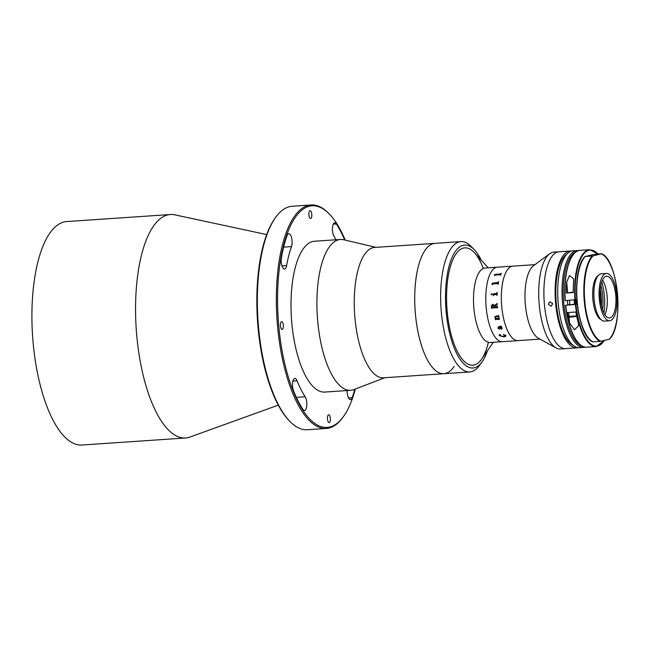 <?xml version="1.0" encoding="UTF-8"?>
<svg xmlns="http://www.w3.org/2000/svg" width="650" height="650" viewBox="0 0 650 650"><rect width="100%" height="100%" fill="white"/><g stroke="black" fill="none" stroke-linecap="round" stroke-linejoin="round"><path stroke-width="0.97" d="M289.892 421.419L289.112 420.615A111.061 41.478 -93.9 0 1 258.058 327.689A111.061 41.478 -93.9 0 1 275.356 217.766L276.023 216.864A111.995 41.828 86.1 0 0 258.578 327.706A111.995 41.828 86.1 0 0 289.892 421.419A111.995 41.828 86.1 0 0 307.336 429.739L326.341 428.448A111.995 41.828 -93.9 0 1 277.574 326.422A111.995 41.828 -93.9 0 1 311.188 204.977A111.995 41.828 -93.9 0 1 328.632 213.297L329.412 214.102A111.061 41.478 86.1 0 0 278.785 326.284A111.061 41.478 86.1 0 0 343.168 416.951A111.061 41.478 86.1 0 0 355.322 389.033M311.188 204.977L292.183 206.269A111.995 41.828 86.1 0 0 276.023 216.864M345.223 240.118A111.061 41.478 86.1 0 0 329.412 214.102M306.759 402.399A7.467 2.787 86.1 0 0 305.151 396.768A95.192 35.555 -93.9 0 1 297.099 380.819A7.467 2.787 86.1 0 0 294.824 378.398A7.467 2.787 86.1 0 0 292.589 382.931A7.467 2.787 86.1 0 0 293.564 390.886A110.126 41.129 86.1 0 0 302.876 409.329A7.467 2.787 86.1 0 0 304.517 410.499A7.467 2.787 86.1 0 0 306.759 402.399M308.896 214.922A3.916 1.463 86.1 0 0 310.602 218.498A3.916 1.463 86.1 0 0 311.781 214.248A3.916 1.463 86.1 0 0 310.074 210.673A3.916 1.463 86.1 0 0 308.896 214.922M292.021 240.451A7.467 2.787 86.1 0 0 288.771 233.643A7.467 2.787 86.1 0 0 287.064 235.601A110.126 41.129 86.1 0 0 281.434 257.571A7.467 2.787 86.1 0 0 281.799 265.241A7.467 2.787 86.1 0 0 284.521 269.027A7.467 2.787 86.1 0 0 286.609 265.582A95.192 35.555 -93.9 0 1 291.484 246.594A7.467 2.787 86.1 0 0 292.021 240.451M327.478 419.063A3.916 1.463 86.1 0 0 329.184 422.63A3.916 1.463 86.1 0 0 330.354 418.381A3.916 1.463 86.1 0 0 328.648 414.814A3.916 1.463 86.1 0 0 327.478 419.063M280.434 325.894A3.916 1.463 86.1 0 0 282.141 329.461A3.916 1.463 86.1 0 0 283.319 325.211A3.916 1.463 86.1 0 0 281.604 321.644A3.916 1.463 86.1 0 0 280.434 325.894M278.265 405.145L189.946 437.06A111.995 41.828 -93.9 0 1 185.551 437.994A111.995 41.828 -93.9 0 1 136.784 335.969A111.995 41.828 -93.9 0 1 170.398 214.524A111.995 41.828 -93.9 0 1 174.882 214.857L266.695 234.561M185.551 437.994L81.9 445.023A111.995 41.828 -93.9 0 1 33.142 342.997A111.995 41.828 -93.9 0 1 66.747 221.553L170.398 214.524M344.687 239.988A110.126 41.129 86.1 0 0 336.375 223.974A7.467 2.787 86.1 0 0 334.734 222.812A7.467 2.787 86.1 0 0 332.434 228.264A7.467 2.787 86.1 0 0 334.108 236.543A95.192 35.555 -93.9 0 1 336.074 239.769M347.157 390.553A7.467 2.787 86.1 0 0 350.488 399.661A7.467 2.787 86.1 0 0 352.186 397.711A110.126 41.129 86.1 0 0 354.811 389.236M343.168 416.951L342.501 417.852A111.995 41.828 -93.9 0 1 326.341 428.448M384.816 377.715L353.844 389.602A75.595 28.234 -93.9 0 1 350.651 390.317A75.595 28.234 -93.9 0 1 319.451 335.059A75.595 28.234 -93.9 0 1 327.762 249.267A75.595 28.234 -93.9 0 1 340.421 239.476A75.595 28.234 -93.9 0 1 343.679 239.752L375.976 247.357M350.651 390.317L324.74 392.072A75.595 28.234 -93.9 0 1 293.54 336.814A75.595 28.234 -93.9 0 1 301.852 251.022A75.595 28.234 -93.9 0 1 314.511 241.231L340.421 239.476M454.049 366.47A65.325 24.399 -93.9 0 1 443.877 373.709L383.419 377.804A65.325 24.399 -93.9 0 1 356.452 330.054A65.325 24.399 -93.9 0 1 363.634 255.905A65.325 24.399 -93.9 0 1 374.579 247.447L435.037 243.352A65.325 24.399 -93.9 0 0 424.093 251.81A65.325 24.399 -93.9 0 0 416.918 325.951A65.325 24.399 -93.9 0 0 443.877 373.709A65.325 24.399 -93.9 0 1 415.594 281.864A65.325 24.399 -93.9 0 1 435.037 243.352L460.948 241.589A65.325 24.399 -93.9 0 1 471.128 246.447L474.256 249.657A61.596 23.002 86.1 0 0 446.323 281.393A61.596 23.002 86.1 0 0 455.236 350.399A61.596 23.002 86.1 0 0 481.886 362.164A61.596 23.002 86.1 0 0 487.402 350.789M481.886 362.164L479.221 365.771A65.325 24.399 -93.9 0 1 469.788 371.946A65.325 24.399 -93.9 0 1 441.504 280.109A65.325 24.399 -93.9 0 1 460.948 241.589M481.26 260.179A61.596 23.002 86.1 0 0 474.256 249.657M488.353 342.314A58.792 21.962 -93.9 0 1 460.476 356.907A58.792 21.962 -93.9 0 1 447.346 282.539A58.792 21.962 -93.9 0 1 483.34 268.45M493.269 342.298L481.739 359.003A58.792 21.962 -93.9 0 1 472.802 365.194A58.792 21.962 -93.9 0 1 447.2 311.634A58.792 21.962 -93.9 0 1 464.848 247.877A58.792 21.962 -93.9 0 1 474.541 252.809L488.215 267.808M500.874 326.617L500.419 326.129A37.334 13.943 -93.9 0 1 500.427 326.146A37.334 13.943 -93.9 0 1 500.37 325.999L501.483 326.495L501.247 327.039L502.166 328.128L501.573 329.257L499.062 327.186L498.152 327.974L499.298 329.209L497.9 328.014L498.517 326.787L500.866 326.625L500.419 326.146A37.31 13.934 -93.9 0 1 500.378 325.999M518.846 340.486A37.334 13.943 -93.9 0 1 517.993 340.616L490.165 342.509A37.334 13.943 -93.9 0 1 473.907 308.498A37.334 13.943 -93.9 0 1 485.111 268.019L497.396 267.183A37.334 13.943 -93.9 0 0 486.192 307.661A37.334 13.943 -93.9 0 0 502.45 341.673A37.334 13.943 -93.9 0 1 486.094 306.516A37.334 13.943 -93.9 0 1 496.543 267.312A37.334 13.943 -93.9 0 1 497.396 267.183L512.939 266.126A37.334 13.943 -93.9 0 0 501.743 306.613A37.334 13.943 -93.9 0 0 517.993 340.616A37.334 13.943 -93.9 0 1 501.646 305.467A37.334 13.943 -93.9 0 1 512.086 266.256A37.334 13.943 -93.9 0 1 512.939 266.126L534.966 264.639M600.892 285.35A25.569 9.547 -93.9 0 1 602.745 295.88A25.569 9.547 -93.9 0 1 602.542 309.701M601.786 281.921A29.867 11.156 -93.9 0 1 604.329 295.506A29.867 11.156 -93.9 0 1 603.891 312.975M578.061 347.644A48.531 18.127 -93.9 0 1 576.778 347.856L560.365 348.969A48.531 18.127 -93.9 0 1 556.067 347.929L538.354 338.211A37.334 13.943 -93.9 0 1 525.403 305.004A37.334 13.943 -93.9 0 1 533.439 265.761L549.681 253.744A48.531 18.127 -93.9 0 1 553.8 252.135L558.984 251.786A48.531 18.127 -93.9 0 0 544.416 304.411A48.531 18.127 -93.9 0 1 558.984 251.786L570.212 251.022A48.531 18.127 -93.9 0 1 571.512 251.054M575.209 299.975A48.531 18.127 -93.9 0 1 575.396 304.086M556.067 347.929A48.531 18.127 -93.9 0 1 539.232 304.761A48.531 18.127 -93.9 0 1 549.681 253.744M565.549 348.619A48.531 18.127 -93.9 0 1 544.416 304.411A48.531 18.127 -93.9 0 0 565.549 348.619M600.299 289.64A22.401 8.369 -93.9 0 1 601.274 296.173A22.401 8.369 -93.9 0 1 601.38 305.524M491.441 294.726L491.018 294.279L491.481 293.767L491.944 294.214L491.433 294.726L491.01 294.271L491.481 293.759L491.936 294.206M497.209 292.508A37.334 13.943 -93.9 0 0 497.087 295.303L496.836 295.319A37.31 13.934 -93.9 0 1 496.868 294.523L493.423 294.759A37.334 13.943 -93.9 0 0 493.399 295.555L493.147 295.571A37.31 13.934 -93.9 0 1 493.163 295.197L492.96 294.003A37.31 13.934 -93.9 0 1 492.96 293.93L496.925 293.321A37.31 13.934 -93.9 0 1 496.966 292.533L496.957 292.524A37.334 13.943 -93.9 0 0 496.917 293.312L492.952 293.922A37.334 13.943 -93.9 0 0 492.952 293.995L493.155 295.189A37.334 13.943 -93.9 0 0 493.147 295.571M494.471 275.641A37.31 13.934 -93.9 0 1 494.577 275.373L494.65 274.568A37.334 13.943 -93.9 0 1 494.674 274.519L500.809 273.894A37.334 13.943 -93.9 0 1 501.052 273.358L501.304 273.341A37.334 13.943 -93.9 0 0 500.508 275.226L500.256 275.243A37.334 13.943 -93.9 0 1 500.484 274.666L494.942 275.048A37.334 13.943 -93.9 0 0 494.715 275.624L494.463 275.641A37.334 13.943 -93.9 0 1 494.569 275.356L494.658 274.584A37.31 13.934 -93.9 0 1 494.674 274.536L500.817 273.91A37.31 13.934 -93.9 0 1 501.061 273.374L501.296 273.358M492.148 284.351L492.091 283.286A37.334 13.943 -93.9 0 1 492.107 283.221L498.209 282.514A37.334 13.943 -93.9 0 1 498.363 281.767L498.615 281.751A37.334 13.943 -93.9 0 0 498.128 284.318L497.876 284.334A37.334 13.943 -93.9 0 1 498.006 283.562L492.464 283.944A37.334 13.943 -93.9 0 0 492.326 284.708L492.074 284.724A37.334 13.943 -93.9 0 1 492.148 284.351M496.836 295.319A37.334 13.943 -93.9 0 1 496.86 294.523L496.6 294.198M491.757 308.254L491.514 308.271A37.31 13.934 -93.9 0 1 491.319 306.118L492.619 304.2L494.26 305.467L496.974 303.769A37.334 13.943 -93.9 0 1 496.957 303.542L497.209 303.526A37.334 13.943 -93.9 0 0 497.274 304.574L494.358 306.109A37.334 13.943 -93.9 0 0 494.423 306.898L497.161 306.386A37.334 13.943 -93.9 0 1 497.144 306.166L497.396 306.15A37.334 13.943 -93.9 0 0 497.559 307.864L497.307 307.881A37.334 13.943 -93.9 0 1 497.282 307.661L491.741 308.043A37.334 13.943 -93.9 0 0 491.757 308.254L491.506 308.271A37.334 13.943 -93.9 0 1 491.319 306.118L492.716 304.2M498.696 318.5L498.907 318.159A37.334 13.943 -93.9 0 1 498.875 317.98L499.127 317.964A37.334 13.943 -93.9 0 0 499.46 319.451L499.208 319.467A37.334 13.943 -93.9 0 1 499.168 319.296L495.69 319.402A37.334 13.943 -93.9 0 0 495.763 319.702L495.511 319.719A37.334 13.943 -93.9 0 1 495.454 319.467L495.137 318.817A37.334 13.943 -93.9 0 1 495.121 318.744L495.909 318.687L494.926 317.452L495.958 316.201L498.42 315.705A37.334 13.943 -93.9 0 1 498.387 315.518L498.639 315.502A37.334 13.943 -93.9 0 0 498.932 317.037L498.68 317.054A37.334 13.943 -93.9 0 1 498.639 316.875L495.934 316.721L495.194 317.476L496.267 318.662L498.916 318.151A37.31 13.934 -93.9 0 1 498.883 317.98M505.806 335.392C506.106 336.277 505.351 336.733 503.547 336.765L499.533 335.725L499.038 334.945L500.451 334.661L499.817 335.757L503.287 336.416L505.538 335.392L503.401 334.466L505.806 335.392M500.264 275.243A37.31 13.934 -93.9 0 1 500.492 274.682L500.305 274.479M492.091 284.724A37.31 13.934 -93.9 0 1 492.148 284.359L492.099 283.294A37.31 13.934 -93.9 0 1 492.107 283.229L498.217 282.523A37.31 13.934 -93.9 0 1 498.371 281.783L498.615 281.767M497.884 284.334A37.31 13.934 -93.9 0 1 498.014 283.571L497.794 283.286M501.296 328.786L501.898 328.079L500.996 327.056L499.314 327.169L501.288 328.803L501.898 328.096L501.004 327.039L499.322 327.169M494.098 306.109L492.733 304.923L491.587 306.353A37.334 13.943 -93.9 0 0 491.619 306.759L494.171 306.914A37.334 13.943 -93.9 0 1 494.098 306.109M505.643 335.709L503.376 334.588M500.606 334.774L499.817 335.741M505.806 335.376C506.106 336.261 505.359 336.716 503.547 336.749L499.533 335.709L499.038 334.929M501.256 327.023L501.483 326.479M499.558 328.924L497.908 327.998L498.526 326.771M502.174 328.12L501.581 329.241L499.07 327.178L498.152 327.966M498.932 317.029L498.688 317.046A37.31 13.934 -93.9 0 1 498.648 316.867L495.942 316.721L495.194 317.476M498.209 316.046L498.42 315.697A37.31 13.934 -93.9 0 1 498.387 315.518M495.901 318.679L494.934 317.444L495.105 316.509M495.763 319.694L495.519 319.711A37.31 13.934 -93.9 0 1 495.454 319.459L495.137 318.809A37.31 13.934 -93.9 0 1 495.129 318.744M499.46 319.442L499.208 319.459A37.31 13.934 -93.9 0 1 499.168 319.288L495.698 319.394M494.171 306.914L494.179 306.914A37.31 13.934 -93.9 0 1 494.106 306.109L492.733 304.923M497.559 307.864L497.307 307.881A37.31 13.934 -93.9 0 1 497.291 307.661L491.749 308.035M496.925 306.727L497.169 306.386A37.31 13.934 -93.9 0 1 497.152 306.166M494.268 305.467L496.982 303.769A37.31 13.934 -93.9 0 1 496.966 303.542L497.209 303.526M552.622 303.851L551.021 306.264L548.299 304.143L549.949 301.722L552.622 303.851M552.419 303.176L552.63 303.964M576.778 347.856A48.531 18.127 -93.9 0 1 555.644 303.648A48.531 18.127 -93.9 0 1 570.212 251.022M573.121 345.296A46.662 17.428 -93.9 0 1 556.335 303.485A46.662 17.428 -93.9 0 1 566.93 254.053M558.236 303.469A48.531 18.127 -93.9 0 1 572.796 250.843L577.119 250.551A48.531 18.127 -93.9 0 0 562.559 303.176A48.531 18.127 -93.9 0 0 583.684 347.392L579.369 347.685A48.531 18.127 -93.9 0 1 558.236 303.469M567.816 304.801A37.334 13.943 -93.9 0 1 567.539 302.144A37.334 13.943 -93.9 0 1 567.401 300.511M576.209 299.764A37.334 13.943 -93.9 0 1 576.379 304.013M598.089 275.714A22.401 8.369 86.1 0 0 592.784 298.131A22.401 8.369 86.1 0 0 601.063 319.621M585.276 256.401L585.114 256.498A44.793 16.729 86.1 0 0 577.233 301.949A44.793 16.729 86.1 0 0 592.881 341.859L599.966 341.38A44.793 16.729 -93.9 0 1 584.309 301.47A44.793 16.729 -93.9 0 1 592.199 256.011L585.114 256.498L594.523 254.28L601.608 253.793L593.044 255.873A44.419 16.591 86.1 0 0 584.797 301.413A44.419 16.591 86.1 0 0 600.819 341.242L609.212 339.259A44.419 16.591 86.1 0 0 617.467 293.711A44.419 16.591 86.1 0 0 601.445 253.89L601.608 253.793M592.199 256.011L593.044 255.873M600.819 341.242L599.966 341.38M589.599 339.276A44.419 16.591 -93.9 0 1 576.802 299.211A44.419 16.591 -93.9 0 1 584.074 257.798M606.442 273.447L601.258 273.796A23.709 8.856 86.1 0 0 600.714 273.877A23.709 8.856 86.1 0 0 594.076 298.773A23.709 8.856 86.1 0 0 604.459 321.1L609.643 320.751A23.709 8.856 86.1 0 0 610.188 320.661A23.709 8.856 86.1 0 0 616.817 295.766A23.709 8.856 86.1 0 0 606.442 273.447A23.709 8.856 86.1 0 0 605.898 273.528A23.709 8.856 86.1 0 0 599.259 298.423A23.709 8.856 86.1 0 0 609.643 320.751M606.149 276.315A20.906 7.808 86.1 0 0 600.299 298.269A20.906 7.808 86.1 0 0 609.456 317.956A20.906 7.808 86.1 0 0 609.936 317.882A20.906 7.808 86.1 0 0 615.786 295.929A20.906 7.808 86.1 0 0 606.629 276.242A20.906 7.808 86.1 0 0 606.149 276.315M604.898 314.746A20.906 7.808 86.1 0 0 602.55 280.028M569.879 304.704L574.527 304.273M575.9 312.016A48.531 18.127 86.1 0 0 578.175 322.343L578.809 325.585L574.446 329.769L569.538 322.928A48.531 18.127 -93.9 0 1 567.263 312.601L575.9 312.016M569.863 304.566L565.719 305.297L577.224 304.265M569.343 292.63L573.016 292.338L569.343 292.63M566.353 293.053A48.531 18.127 -93.9 0 1 566.686 282.108L569.481 275.559L573.609 278.793L573.601 281.645A48.531 18.127 86.1 0 0 573.267 292.589L566.353 293.053L573.259 292.142M577.038 299.569L565.094 300.641A48.157 17.989 -93.9 0 1 572.918 255.125M565.069 300.658C562.965 274.649 569.887 250.477 580.052 250.356A48.531 18.127 86.1 0 0 565.305 300.658L565.094 300.641M578.906 343.419A48.157 17.989 -93.9 0 1 565.516 305.297L565.719 305.297A48.531 18.127 86.1 0 0 586.625 347.189L596.294 346.531A48.531 18.127 -93.9 0 1 575.396 304.639M574.511 304.143L577.192 303.964M569.497 312.447L573.674 312.162M296.359 397.361L305.151 396.768M281.994 265.899L286.609 265.582M283.66 247.122L291.484 246.594M333.271 224.185L336.375 223.974M348.538 397.954L352.186 397.711M292.898 381.103L297.099 380.819M575.916 251.924A47.596 17.777 86.1 0 0 563.761 303.038A47.596 17.777 86.1 0 0 582.311 346.198M568.587 312.512L569.538 322.928M567.661 292.752L566.686 282.108M575.884 304.582A48.157 17.989 86.1 0 0 604.378 340.397M597.992 254.044A48.157 17.989 86.1 0 0 575.461 299.942M574.974 299.999A48.531 18.127 -93.9 0 1 589.729 249.697L598.122 254.028M568.717 312.504L569.075 316.436L576.631 315.892M575.437 316.282L576.704 316.266M569.075 316.436C568.709 316.989 569.595 317.168 571.732 316.973L576.737 316.404L571.748 316.964M469.788 371.946L443.877 373.709M540.012 339.129L517.993 340.616M578.622 250.599L577.119 250.551M585.171 347.141L583.684 347.392M609.489 339.178C624.097 325.764 618.207 260.089 601.713 253.801M592.776 341.859C576.282 335.571 570.391 269.888 585.008 256.482M586.625 347.189C577.346 348.229 567.938 329.03 565.492 305.297M596.294 346.531L604.508 340.373M580.052 250.356L589.729 249.697M569.481 300.373L569.896 304.874M574.145 300.056L574.543 304.452"/></g></svg>
